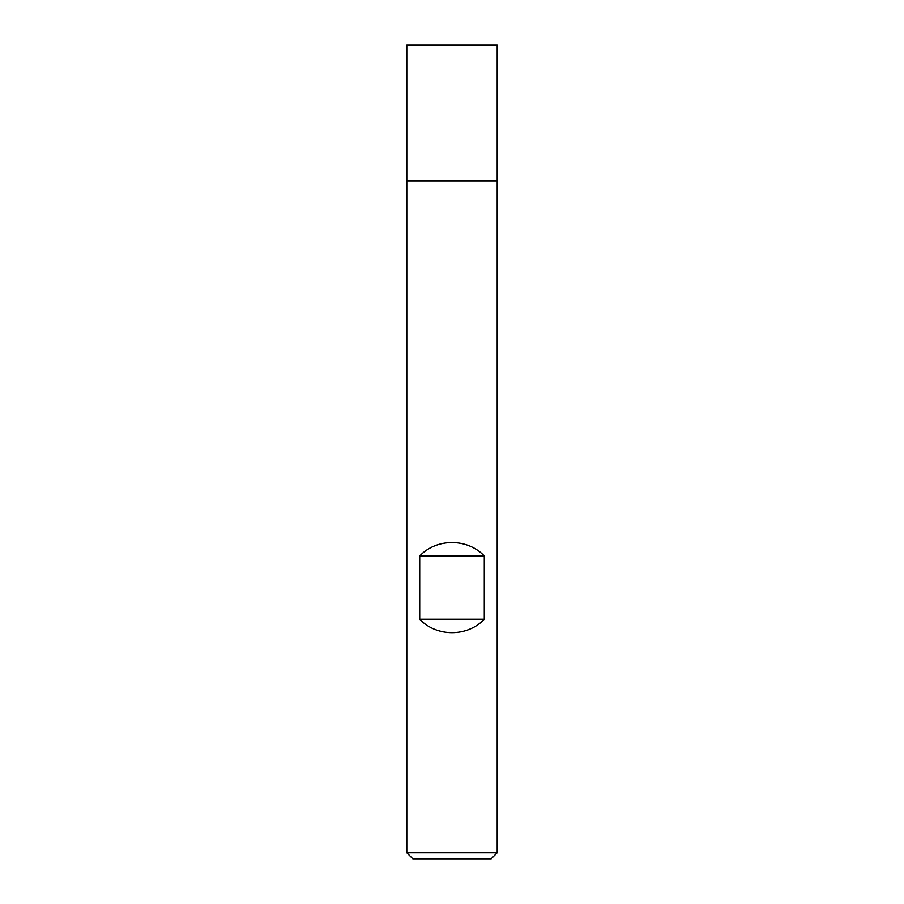 <?xml version="1.0" encoding="UTF-8"?>
<svg xmlns="http://www.w3.org/2000/svg" width="904" height="904" viewBox="0 0 904 904"><rect width="100%" height="100%" fill="white"/><g stroke="black" fill="none" stroke-linecap="round" stroke-linejoin="round"><path stroke-width="0.68" stroke-dasharray="4.52 3.39" d="M497.2 852.777L406.8 852.777M497.2 180.8L406.8 180.8L497.2 180.8M412.823 858.8L491.177 858.8M406.8 45.2L497.2 45.2M452 45.2L452 180.8L406.8 180.8L406.8 45.2L452 45.2"/><path stroke-width="1.36" d="M406.8 852.777L497.2 852.777L497.2 180.8L406.8 180.8L406.8 852.777L412.823 858.8L491.177 858.8L497.2 852.777M406.8 180.8L497.2 180.8L497.2 45.2L406.8 45.2L406.8 180.8M419.716 619.24C436.485 637.105 467.515 637.105 484.284 619.24L484.284 555.96C467.515 538.095 436.485 538.095 419.716 555.96L419.716 619.24L484.284 619.24M419.716 555.96L484.284 555.96"/></g></svg>
